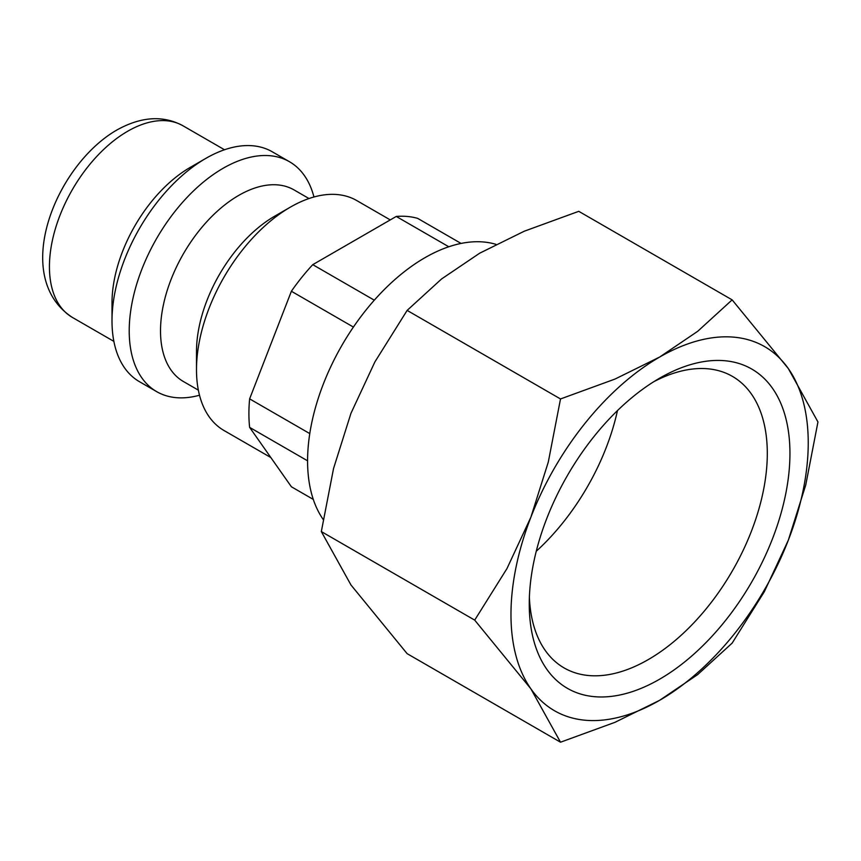 <?xml version="1.0" encoding="UTF-8"?>
<svg xmlns="http://www.w3.org/2000/svg" width="861" height="861" viewBox="0 0 861 861"><rect width="100%" height="100%" fill="white"/><g stroke="black" fill="none" stroke-linecap="round" stroke-linejoin="round"><path stroke-width="1.29" d="M390.27 219.91L356.745 200.559A132.755 76.651 120 0 0 290.361 207.135L274.724 216.165A110.628 63.875 120 0 0 196.491 351.654L196.491 369.724A132.755 76.651 120 0 0 223.989 430.5L270.849 457.546M308.991 198.536L294.053 189.915A110.628 63.875 120 0 0 208.803 219.544A110.628 63.875 120 0 0 160.512 330.882A110.628 63.875 120 0 0 183.425 381.531L198.364 390.151M313.953 196.997A132.755 76.651 120 0 0 289.468 161.717A132.755 76.651 120 0 0 187.171 197.287A132.755 76.651 120 0 0 129.215 330.882A132.755 76.651 120 0 0 156.713 391.658A132.755 76.651 120 0 0 199.504 395.221M289.468 161.717L272.259 151.784A132.755 76.651 120 0 0 205.876 158.359L190.238 167.389A110.628 63.875 120 0 0 112.005 302.878L112.005 320.949A132.755 76.651 120 0 0 139.504 381.724L156.713 391.658M307.581 460.818L249.625 427.368A149.351 86.229 -60 0 1 248.904 413.538A149.351 86.229 -60 0 1 249.625 398.869L291.384 291.255A149.351 86.229 -60 0 1 312.758 264.661L396.264 216.445A149.351 86.229 -60 0 1 417.639 218.36L461.076 243.437M323.187 519.463A165.947 95.808 -60 0 1 307.581 460.958A165.947 95.808 -60 0 1 372.802 301.899A165.947 95.808 -60 0 1 495.958 244.352M474.702 620.124L530.882 688.832L560.511 742.204L615.002 722.314L659.601 700.327A210.202 121.358 120 0 0 788.321 540.202A210.202 121.358 120 0 0 808.231 442.888A210.202 121.358 120 0 0 788.321 368.573A210.202 121.358 120 0 0 659.601 357.078L615.002 379.066L560.511 398.955L548.296 462.056L530.882 517.203A210.202 121.358 120 0 0 510.971 614.517A210.202 121.358 120 0 0 530.882 688.832A210.202 121.358 120 0 0 659.601 700.327L697.679 674.583L732.141 643.124L764.396 591.593L788.321 540.202L805.735 485.044L817.95 421.955L788.321 368.573L732.141 299.865L697.679 331.324L659.601 357.078A210.202 121.358 120 0 0 530.882 517.203L506.957 568.594L474.702 620.124L321.325 531.571L333.551 468.481L350.954 413.323L374.879 361.932L407.135 310.401L441.596 278.942L479.674 253.199L524.274 231.211L578.764 211.322L732.141 299.865M560.511 742.204L407.135 653.66L350.954 584.953L321.325 531.571M653.811 381.692A168.326 97.185 -60 0 1 732.442 376.397A168.326 97.185 -60 0 1 767.302 453.446A168.326 97.185 -60 0 1 693.826 622.837A168.326 97.185 -60 0 1 564.116 667.932A168.326 97.185 -60 0 1 529.386 597.19M529.257 603.959A184.329 106.42 -60 0 1 659.601 378.194A184.329 106.42 -60 0 1 789.946 453.446A184.329 106.42 -60 0 1 659.601 679.211A184.329 106.42 -60 0 1 529.257 603.959M617.466 410.6A168.326 97.185 -60 0 1 536.252 551.266M407.135 310.401L560.511 398.955M448.785 246.763L396.264 216.445M313.286 499.412L291.384 486.766L249.625 427.368M312.758 264.661L374.298 300.188M353.408 327.062L291.384 291.255M249.625 398.869L309.777 433.589M205.876 158.359A132.755 76.651 120 0 0 112.005 320.949M290.361 207.135A132.755 76.651 120 0 0 196.491 369.724M72.335 317.397C10.666 277.102 54.932 165.893 116.59 130.162C140.989 116.515 163.116 115.062 182.973 125.781A110.628 63.875 120 0 0 127.654 131.259A110.628 63.875 120 0 0 49.432 266.749A110.628 63.875 120 0 0 72.335 317.397L113.878 341.376M182.973 125.781L224.506 149.76"/></g></svg>
